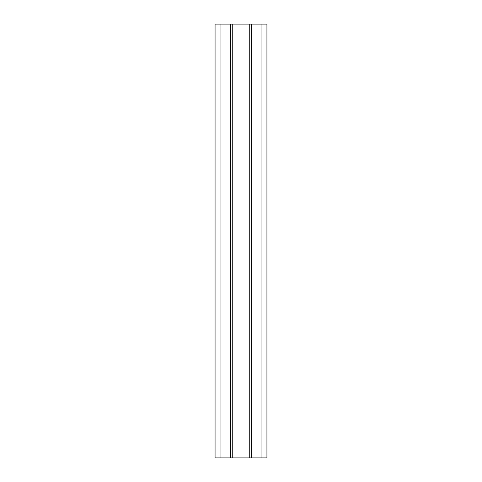 <?xml version="1.0" encoding="UTF-8"?>
<svg xmlns="http://www.w3.org/2000/svg" width="482" height="482" viewBox="0 0 482 482"><rect width="100%" height="100%" fill="white"/><g stroke="black" fill="none" stroke-linecap="round" stroke-linejoin="round"><path stroke-width="0.72" d="M266.932 457.9L266.932 24.1L266.932 457.9L215.068 457.9L215.068 24.1L220.961 24.1L220.961 457.9M230.39 457.9L230.39 24.1L220.961 24.1M249.254 457.9L249.254 24.1L232.746 24.1L232.746 457.9M261.039 457.9L261.039 24.1L251.61 24.1L251.61 457.9M266.932 24.1L261.039 24.1M232.746 24.1L230.39 24.1M251.61 24.1L249.254 24.1"/></g></svg>
